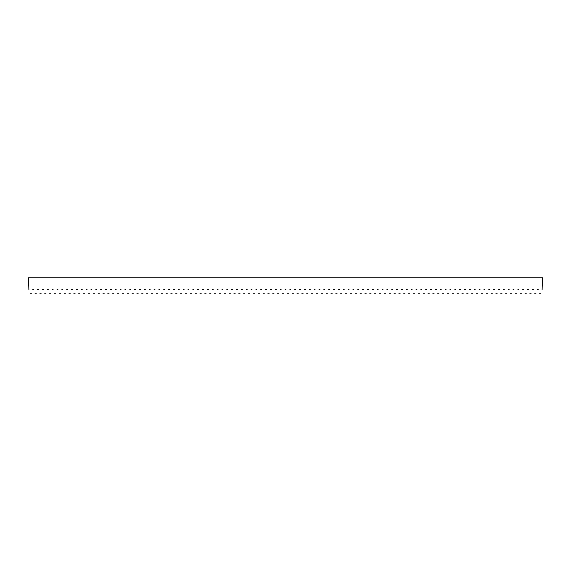 <?xml version="1.0" encoding="UTF-8"?>
<svg xmlns="http://www.w3.org/2000/svg" width="571" height="571" viewBox="0 0 571 571"><rect width="100%" height="100%" fill="white"/><g stroke="black" fill="none" stroke-linecap="round" stroke-linejoin="round"><path stroke-width="0.86" d="M28.893 289.747C30.513 294.201 30.513 294.201 28.893 289.747L28.55 277.777L542.45 277.777L542.107 289.747C540.487 294.201 540.487 294.201 542.107 289.747M537.254 289.747C535.634 294.201 535.634 294.201 537.254 289.747L538.275 289.747C539.902 294.201 539.902 294.201 538.275 289.747M532.408 289.747C530.78 294.201 530.78 294.201 532.408 289.747L533.428 289.747C535.048 294.201 535.048 294.201 533.428 289.747M527.554 289.747C525.934 294.201 525.934 294.201 527.554 289.747L528.575 289.747C530.195 294.201 530.195 294.201 528.575 289.747M522.701 289.747C521.08 294.201 521.08 294.201 522.701 289.747L523.721 289.747C525.341 294.201 525.341 294.201 523.721 289.747M517.847 289.747C516.227 294.201 516.227 294.201 517.847 289.747L518.868 289.747C520.495 294.201 520.495 294.201 518.868 289.747M513.001 289.747C511.38 294.201 511.38 294.201 513.001 289.747L514.021 289.747C515.642 294.201 515.642 294.201 514.021 289.747M508.147 289.747C506.527 294.201 506.527 294.201 508.147 289.747L509.168 289.747C510.788 294.201 510.788 294.201 509.168 289.747M503.294 289.747C501.673 294.201 501.673 294.201 503.294 289.747L504.314 289.747C505.942 294.201 505.942 294.201 504.314 289.747M498.447 289.747C496.82 294.201 496.82 294.201 498.447 289.747L499.468 289.747C501.088 294.201 501.088 294.201 499.468 289.747M493.594 289.747C491.974 294.201 491.974 294.201 493.594 289.747L494.614 289.747C496.235 294.201 496.235 294.201 494.614 289.747M488.74 289.747C487.12 294.201 487.12 294.201 488.74 289.747L489.761 289.747C491.388 294.201 491.388 294.201 489.761 289.747M483.894 289.747C482.267 294.201 482.267 294.201 483.894 289.747L484.915 289.747C486.535 294.201 486.535 294.201 484.915 289.747M479.04 289.747C477.42 294.201 477.42 294.201 479.04 289.747L480.061 289.747C481.681 294.201 481.681 294.201 480.061 289.747M474.187 289.747C472.567 294.201 472.567 294.201 474.187 289.747L475.208 289.747C476.835 294.201 476.835 294.201 475.208 289.747M469.341 289.747C467.713 294.201 467.713 294.201 469.341 289.747L470.361 289.747C471.981 294.201 471.981 294.201 470.361 289.747M464.487 289.747C462.867 294.201 462.867 294.201 464.487 289.747L465.508 289.747C467.128 294.201 467.128 294.201 465.508 289.747M459.634 289.747C458.013 294.201 458.013 294.201 459.634 289.747L460.654 289.747C462.282 294.201 462.282 294.201 460.654 289.747M454.787 289.747C453.16 294.201 453.16 294.201 454.787 289.747L455.808 289.747C457.428 294.201 457.428 294.201 455.808 289.747M449.934 289.747C448.314 294.201 448.314 294.201 449.934 289.747L450.954 289.747C452.575 294.201 452.575 294.201 450.954 289.747M445.08 289.747C443.46 294.201 443.46 294.201 445.08 289.747L446.101 289.747C447.721 294.201 447.721 294.201 446.101 289.747M440.234 289.747C438.607 294.201 438.607 294.201 440.234 289.747L441.247 289.747C442.875 294.201 442.875 294.201 441.247 289.747M435.38 289.747C433.76 294.201 433.76 294.201 435.38 289.747L436.401 289.747C438.021 294.201 438.021 294.201 436.401 289.747M430.527 289.747C428.907 294.201 428.907 294.201 430.527 289.747L431.548 289.747C433.168 294.201 433.168 294.201 431.548 289.747M425.673 289.747C424.053 294.201 424.053 294.201 425.673 289.747L426.694 289.747C428.321 294.201 428.321 294.201 426.694 289.747M420.827 289.747C419.2 294.201 419.2 294.201 420.827 289.747L421.848 289.747C423.468 294.201 423.468 294.201 421.848 289.747M415.973 289.747C414.353 294.201 414.353 294.201 415.973 289.747L416.994 289.747C418.614 294.201 418.614 294.201 416.994 289.747M411.12 289.747C409.5 294.201 409.5 294.201 411.12 289.747L412.141 289.747C413.768 294.201 413.768 294.201 412.141 289.747M406.274 289.747C404.646 294.201 404.646 294.201 406.274 289.747L407.294 289.747C408.915 294.201 408.915 294.201 407.294 289.747M401.42 289.747C399.8 294.201 399.8 294.201 401.42 289.747L402.441 289.747C404.061 294.201 404.061 294.201 402.441 289.747M396.567 289.747C394.946 294.201 394.946 294.201 396.567 289.747L397.587 289.747C399.215 294.201 399.215 294.201 397.587 289.747M391.72 289.747C390.093 294.201 390.093 294.201 391.72 289.747L392.741 289.747C394.361 294.201 394.361 294.201 392.741 289.747M386.867 289.747C385.247 294.201 385.247 294.201 386.867 289.747L387.887 289.747C389.508 294.201 389.508 294.201 387.887 289.747M382.013 289.747C380.393 294.201 380.393 294.201 382.013 289.747L383.034 289.747C384.661 294.201 384.661 294.201 383.034 289.747M377.167 289.747C375.54 294.201 375.54 294.201 377.167 289.747L378.188 289.747C379.808 294.201 379.808 294.201 378.188 289.747M372.313 289.747C370.693 294.201 370.693 294.201 372.313 289.747L373.334 289.747C374.954 294.201 374.954 294.201 373.334 289.747M367.46 289.747C365.84 294.201 365.84 294.201 367.46 289.747L368.481 289.747C370.101 294.201 370.101 294.201 368.481 289.747M362.614 289.747C360.986 294.201 360.986 294.201 362.614 289.747L363.627 289.747C365.254 294.201 365.254 294.201 363.627 289.747M357.76 289.747C356.14 294.201 356.14 294.201 357.76 289.747L358.781 289.747C360.401 294.201 360.401 294.201 358.781 289.747M352.907 289.747C351.286 294.201 351.286 294.201 352.907 289.747L353.927 289.747C355.547 294.201 355.547 294.201 353.927 289.747M348.053 289.747C346.433 294.201 346.433 294.201 348.053 289.747L349.074 289.747C350.701 294.201 350.701 294.201 349.074 289.747M343.207 289.747C341.579 294.201 341.579 294.201 343.207 289.747L344.227 289.747C345.848 294.201 345.848 294.201 344.227 289.747M338.353 289.747C336.733 294.201 336.733 294.201 338.353 289.747L339.374 289.747C340.994 294.201 340.994 294.201 339.374 289.747M333.5 289.747C331.879 294.201 331.879 294.201 333.5 289.747L334.52 289.747C336.148 294.201 336.148 294.201 334.52 289.747M328.653 289.747C327.026 294.201 327.026 294.201 328.653 289.747L329.674 289.747C331.294 294.201 331.294 294.201 329.674 289.747M323.8 289.747C322.18 294.201 322.18 294.201 323.8 289.747L324.82 289.747C326.441 294.201 326.441 294.201 324.82 289.747M318.946 289.747C317.326 294.201 317.326 294.201 318.946 289.747L319.967 289.747C321.594 294.201 321.594 294.201 319.967 289.747M314.1 289.747C312.473 294.201 312.473 294.201 314.1 289.747L315.121 289.747C316.741 294.201 316.741 294.201 315.121 289.747M309.246 289.747C307.626 294.201 307.626 294.201 309.246 289.747L310.267 289.747C311.887 294.201 311.887 294.201 310.267 289.747M304.393 289.747C302.773 294.201 302.773 294.201 304.393 289.747L305.414 289.747C307.041 294.201 307.041 294.201 305.414 289.747M299.547 289.747C297.919 294.201 297.919 294.201 299.547 289.747L300.567 289.747C302.187 294.201 302.187 294.201 300.567 289.747M294.693 289.747C293.073 294.201 293.073 294.201 294.693 289.747L295.714 289.747C297.334 294.201 297.334 294.201 295.714 289.747M289.84 289.747C288.219 294.201 288.219 294.201 289.84 289.747L290.86 289.747C292.48 294.201 292.48 294.201 290.86 289.747M284.993 289.747C283.366 294.201 283.366 294.201 284.993 289.747L286.007 289.747C287.634 294.201 287.634 294.201 286.007 289.747M280.14 289.747C278.52 294.201 278.52 294.201 280.14 289.747L281.16 289.747C282.781 294.201 282.781 294.201 281.16 289.747M275.286 289.747C273.666 294.201 273.666 294.201 275.286 289.747L276.307 289.747C277.927 294.201 277.927 294.201 276.307 289.747M270.433 289.747C268.813 294.201 268.813 294.201 270.433 289.747L271.453 289.747C273.081 294.201 273.081 294.201 271.453 289.747M265.586 289.747C263.959 294.201 263.959 294.201 265.586 289.747L266.607 289.747C268.227 294.201 268.227 294.201 266.607 289.747M260.733 289.747C259.113 294.201 259.113 294.201 260.733 289.747L261.754 289.747C263.374 294.201 263.374 294.201 261.754 289.747M255.879 289.747C254.259 294.201 254.259 294.201 255.879 289.747L256.9 289.747C258.527 294.201 258.527 294.201 256.9 289.747M251.033 289.747C249.406 294.201 249.406 294.201 251.033 289.747L252.054 289.747C253.674 294.201 253.674 294.201 252.054 289.747M246.18 289.747C244.559 294.201 244.559 294.201 246.18 289.747L247.2 289.747C248.82 294.201 248.82 294.201 247.2 289.747M241.326 289.747C239.706 294.201 239.706 294.201 241.326 289.747L242.347 289.747C243.974 294.201 243.974 294.201 242.347 289.747M236.48 289.747C234.852 294.201 234.852 294.201 236.48 289.747L237.5 289.747C239.121 294.201 239.121 294.201 237.5 289.747M231.626 289.747C230.006 294.201 230.006 294.201 231.626 289.747L232.647 289.747C234.267 294.201 234.267 294.201 232.647 289.747M226.773 289.747C225.152 294.201 225.152 294.201 226.773 289.747L227.793 289.747C229.421 294.201 229.421 294.201 227.793 289.747M221.926 289.747C220.299 294.201 220.299 294.201 221.926 289.747L222.947 289.747C224.567 294.201 224.567 294.201 222.947 289.747M217.073 289.747C215.453 294.201 215.453 294.201 217.073 289.747L218.093 289.747C219.714 294.201 219.714 294.201 218.093 289.747M212.219 289.747C210.599 294.201 210.599 294.201 212.219 289.747L213.24 289.747C214.86 294.201 214.86 294.201 213.24 289.747M207.373 289.747C205.746 294.201 205.746 294.201 207.373 289.747L208.386 289.747C210.014 294.201 210.014 294.201 208.386 289.747M202.519 289.747C200.899 294.201 200.899 294.201 202.519 289.747L203.54 289.747C205.16 294.201 205.16 294.201 203.54 289.747M197.666 289.747C196.046 294.201 196.046 294.201 197.666 289.747L198.687 289.747C200.307 294.201 200.307 294.201 198.687 289.747M192.812 289.747C191.192 294.201 191.192 294.201 192.812 289.747L193.833 289.747C195.46 294.201 195.46 294.201 193.833 289.747M187.966 289.747C186.339 294.201 186.339 294.201 187.966 289.747L188.987 289.747C190.607 294.201 190.607 294.201 188.987 289.747M183.113 289.747C181.492 294.201 181.492 294.201 183.113 289.747L184.133 289.747C185.753 294.201 185.753 294.201 184.133 289.747M178.259 289.747C176.639 294.201 176.639 294.201 178.259 289.747L179.28 289.747C180.907 294.201 180.907 294.201 179.28 289.747M173.413 289.747C171.785 294.201 171.785 294.201 173.413 289.747L174.433 289.747C176.054 294.201 176.054 294.201 174.433 289.747M168.559 289.747C166.939 294.201 166.939 294.201 168.559 289.747L169.58 289.747C171.2 294.201 171.2 294.201 169.58 289.747M163.706 289.747C162.085 294.201 162.085 294.201 163.706 289.747L164.726 289.747C166.354 294.201 166.354 294.201 164.726 289.747M158.859 289.747C157.232 294.201 157.232 294.201 158.859 289.747L159.88 289.747C161.5 294.201 161.5 294.201 159.88 289.747M154.006 289.747C152.386 294.201 152.386 294.201 154.006 289.747L155.026 289.747C156.647 294.201 156.647 294.201 155.026 289.747M149.152 289.747C147.532 294.201 147.532 294.201 149.152 289.747L150.173 289.747C151.8 294.201 151.8 294.201 150.173 289.747M144.306 289.747C142.679 294.201 142.679 294.201 144.306 289.747L145.327 289.747C146.947 294.201 146.947 294.201 145.327 289.747M139.452 289.747C137.832 294.201 137.832 294.201 139.452 289.747L140.473 289.747C142.093 294.201 142.093 294.201 140.473 289.747M134.599 289.747C132.979 294.201 132.979 294.201 134.599 289.747L135.62 289.747C137.24 294.201 137.24 294.201 135.62 289.747M129.753 289.747C128.125 294.201 128.125 294.201 129.753 289.747L130.766 289.747C132.393 294.201 132.393 294.201 130.766 289.747M124.899 289.747C123.279 294.201 123.279 294.201 124.899 289.747L125.92 289.747C127.54 294.201 127.54 294.201 125.92 289.747M120.046 289.747C118.425 294.201 118.425 294.201 120.046 289.747L121.066 289.747C122.686 294.201 122.686 294.201 121.066 289.747M115.192 289.747C113.572 294.201 113.572 294.201 115.192 289.747L116.213 289.747C117.84 294.201 117.84 294.201 116.213 289.747M110.346 289.747C108.718 294.201 108.718 294.201 110.346 289.747L111.366 289.747C112.987 294.201 112.987 294.201 111.366 289.747M105.492 289.747C103.872 294.201 103.872 294.201 105.492 289.747L106.513 289.747C108.133 294.201 108.133 294.201 106.513 289.747M100.639 289.747C99.019 294.201 99.019 294.201 100.639 289.747L101.659 289.747C103.287 294.201 103.287 294.201 101.659 289.747M95.792 289.747C94.165 294.201 94.165 294.201 95.792 289.747L96.813 289.747C98.433 294.201 98.433 294.201 96.813 289.747M90.939 289.747C89.319 294.201 89.319 294.201 90.939 289.747L91.96 289.747C93.58 294.201 93.58 294.201 91.96 289.747M86.085 289.747C84.465 294.201 84.465 294.201 86.085 289.747L87.106 289.747C88.733 294.201 88.733 294.201 87.106 289.747M81.239 289.747C79.612 294.201 79.612 294.201 81.239 289.747L82.26 289.747C83.88 294.201 83.88 294.201 82.26 289.747M76.386 289.747C74.765 294.201 74.765 294.201 76.386 289.747L77.406 289.747C79.026 294.201 79.026 294.201 77.406 289.747M71.532 289.747C69.912 294.201 69.912 294.201 71.532 289.747L72.553 289.747C74.18 294.201 74.18 294.201 72.553 289.747M66.686 289.747C65.058 294.201 65.058 294.201 66.686 289.747L67.706 289.747C69.327 294.201 69.327 294.201 67.706 289.747M61.832 289.747C60.212 294.201 60.212 294.201 61.832 289.747L62.853 289.747C64.473 294.201 64.473 294.201 62.853 289.747M56.979 289.747C55.358 294.201 55.358 294.201 56.979 289.747L57.999 289.747C59.62 294.201 59.62 294.201 57.999 289.747M52.132 289.747C50.505 294.201 50.505 294.201 52.132 289.747L53.153 289.747C54.773 294.201 54.773 294.201 53.153 289.747M47.279 289.747C45.659 294.201 45.659 294.201 47.279 289.747L48.299 289.747C49.92 294.201 49.92 294.201 48.299 289.747M42.425 289.747C40.805 294.201 40.805 294.201 42.425 289.747L43.446 289.747C45.066 294.201 45.066 294.201 43.446 289.747M37.572 289.747C35.952 294.201 35.952 294.201 37.572 289.747L38.592 289.747C40.22 294.201 40.22 294.201 38.592 289.747M32.725 289.747C31.098 294.201 31.098 294.201 32.725 289.747L33.746 289.747C35.366 294.201 35.366 294.201 33.746 289.747M30.156 293.223L31.462 293.223M35.009 293.223L36.308 293.223M39.863 293.223L41.162 293.223M44.709 293.223L46.015 293.223M49.563 293.223L50.862 293.223M54.416 293.223L55.715 293.223M59.263 293.223L60.569 293.223M64.116 293.223L65.415 293.223M68.97 293.223L70.269 293.223M73.816 293.223L75.122 293.223M78.67 293.223L79.969 293.223M83.523 293.223L84.822 293.223M88.369 293.223L89.676 293.223M93.223 293.223L94.529 293.223M98.076 293.223L99.375 293.223M102.93 293.223L104.229 293.223M107.776 293.223L109.082 293.223M112.63 293.223L113.929 293.223M117.483 293.223L118.782 293.223M122.33 293.223L123.636 293.223M127.183 293.223L128.482 293.223M132.037 293.223L133.336 293.223M136.883 293.223L138.189 293.223M141.736 293.223L143.036 293.223M146.59 293.223L147.889 293.223M151.436 293.223L152.743 293.223M156.29 293.223L157.589 293.223M161.143 293.223L162.442 293.223M165.99 293.223L167.296 293.223M170.843 293.223L172.149 293.223M175.697 293.223L176.996 293.223M180.55 293.223L181.849 293.223M185.397 293.223L186.703 293.223M190.25 293.223L191.549 293.223M195.104 293.223L196.403 293.223M199.95 293.223L201.256 293.223M204.803 293.223L206.102 293.223M209.657 293.223L210.956 293.223M214.503 293.223L215.809 293.223M219.357 293.223L220.656 293.223M224.21 293.223L225.509 293.223M229.057 293.223L230.363 293.223M233.91 293.223L235.209 293.223M238.764 293.223L240.063 293.223M243.61 293.223L244.916 293.223M248.464 293.223L249.77 293.223M253.317 293.223L254.616 293.223M258.171 293.223L259.47 293.223M263.017 293.223L264.323 293.223M267.87 293.223L269.169 293.223M272.724 293.223L274.023 293.223M277.57 293.223L278.876 293.223M282.424 293.223L283.723 293.223M287.277 293.223L288.576 293.223M292.124 293.223L293.43 293.223M296.977 293.223L298.276 293.223M301.831 293.223L303.13 293.223M306.677 293.223L307.983 293.223M311.53 293.223L312.829 293.223M316.384 293.223L317.683 293.223M321.23 293.223L322.536 293.223M326.084 293.223L327.39 293.223M330.937 293.223L332.236 293.223M335.791 293.223L337.09 293.223M340.637 293.223L341.943 293.223M345.491 293.223L346.79 293.223M350.344 293.223L351.643 293.223M355.191 293.223L356.497 293.223M360.044 293.223L361.343 293.223M364.898 293.223L366.197 293.223M369.744 293.223L371.05 293.223M374.597 293.223L375.896 293.223M379.451 293.223L380.75 293.223M384.297 293.223L385.603 293.223M389.151 293.223L390.45 293.223M394.004 293.223L395.303 293.223M398.851 293.223L400.157 293.223M403.704 293.223L405.01 293.223M408.558 293.223L409.857 293.223M413.411 293.223L414.71 293.223M418.257 293.223L419.564 293.223M423.111 293.223L424.41 293.223M427.964 293.223L429.264 293.223M432.811 293.223L434.117 293.223M437.664 293.223L438.963 293.223M442.518 293.223L443.817 293.223M447.364 293.223L448.67 293.223M452.218 293.223L453.517 293.223M457.071 293.223L458.37 293.223M461.918 293.223L463.224 293.223M466.771 293.223L468.07 293.223M471.625 293.223L472.924 293.223M476.471 293.223L477.777 293.223M481.324 293.223L482.631 293.223M486.178 293.223L487.477 293.223M491.031 293.223L492.33 293.223M495.878 293.223L497.184 293.223M500.731 293.223L502.03 293.223M505.585 293.223L506.884 293.223M510.431 293.223L511.737 293.223M515.285 293.223L516.584 293.223M520.138 293.223L521.437 293.223M524.985 293.223L526.291 293.223M529.838 293.223L531.137 293.223M534.692 293.223L535.991 293.223M539.538 293.223L540.844 293.223"/></g></svg>
